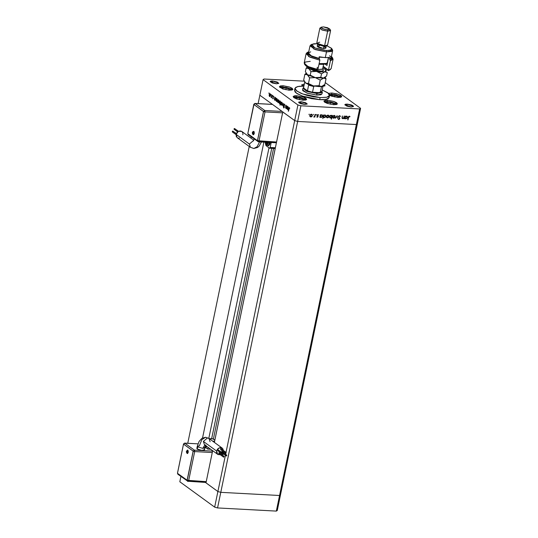 <?xml version="1.0" encoding="UTF-8"?>
<svg xmlns="http://www.w3.org/2000/svg" width="538" height="538" viewBox="0 0 538 538"><rect width="100%" height="100%" fill="white"/><g stroke="black" fill="none" stroke-linecap="round" stroke-linejoin="round"><path stroke-width="0.81" d="M317.326 115.361L318.072 116.544L317.292 117.318L316.741 116.907L317.75 116.652L317.144 114.998L317.837 114.56L318.536 114.964L317.326 115.361M294.703 120.606L226 452.364L294.703 120.606L282.806 111.951L294.703 120.606L297.615 121.427L294.703 120.606L297.938 104.977L263.095 79.631L259.861 95.26L294.703 120.606L297.615 121.427L220.802 492.331L217.89 491.517L205.993 482.855L212.651 450.689L205.993 482.855L217.89 491.517L225.395 455.289L217.89 491.517L205.355 482.398L217.89 491.517L214.655 507.146L179.813 481.792L180.916 476.466L179.813 481.792L214.655 507.146L217.89 491.517L220.802 492.331L297.615 121.427L356.385 124.567L297.615 121.427L356.385 124.567L279.572 495.471L220.802 492.331L217.89 491.517L220.802 492.331L217.567 507.959L214.655 507.146L217.567 507.959L220.802 492.331L279.572 495.471L356.385 124.567L357.326 123.955L356.385 124.567L359.619 108.938L300.85 105.798L297.615 121.427L356.385 124.567L357.326 123.955L280.52 494.859L279.572 495.471L220.802 492.331L279.572 495.471L276.337 511.1L217.567 507.959L276.337 511.1L279.572 495.471L280.52 494.859L360.568 108.326L357.326 123.955L356.385 124.567L359.619 108.938L360.568 108.326L325.725 82.98L360.568 108.326L359.619 108.938L300.85 105.798L297.938 104.977L300.85 105.798L297.615 121.427L294.703 120.606L259.861 95.26L263.095 79.631L297.938 104.977L294.703 120.606M225.617 453.245L220.714 449.681L220.647 449.109L221.078 448.853L226.168 452.492L225.604 454.287L225.987 452.424L221.078 448.853L220.896 449.741M214.373 442.397L282.806 111.951L214.373 442.397M187.796 443.272L249.262 146.444L187.796 443.272M250.977 138.152L251.253 136.82L250.977 138.152M258.132 103.619L259.861 95.26L258.132 103.619M271.764 103.915L271.677 104.345L271.764 103.915M263.855 142.113L202.591 437.939L263.855 142.113M271.751 148.347L211.622 438.726L271.751 148.347M208.831 438.369L269 147.836L208.831 438.369M213.371 439.048L273.553 148.448L213.371 439.048M275.221 148.535L214.924 439.694L275.221 148.535L269.625 148.239M280.883 104.412L280.903 102.792L281.636 102.086L282.147 102.886L282.073 104.251L281.482 104.997L280.883 104.412M280.52 494.859L279.572 495.471L280.52 494.859L277.278 510.488L276.337 511.1L277.278 510.488L280.52 494.859M303.587 87.58L306.209 91.11L317.003 93.545L321.939 91.393L322.302 92.348L321.98 93.915L316.68 95.112L307.507 93.296L302.894 90.814L302.544 89.88L302.867 88.319L303.58 87.593M294.985 88.319L294.555 90.404L296.404 93.148L302.396 96.12L319.686 99.691L320.117 97.607L302.827 94.036L296.835 91.063L294.985 88.319L297.601 86.571L303.883 86.161L299.108 86.302L295.813 87.27L294.965 88.474L296.156 90.518L301.024 93.323L306.916 95.354L313.62 96.86L320.117 97.607L319.686 99.691L311.489 98.629L303.378 96.47L297.258 93.72L295.18 92.059L294.535 90.539M329.989 117.883L329.451 116.975L329.861 115.811L331.065 115.267L331.946 115.858L332.349 115.381L331.576 119.12L331.596 117.546L329.989 117.883M296.841 95.737L303.593 97.136L306.66 99.369L302.975 100.203L296.606 98.945L293.889 97.647L293.197 96.463L294.77 95.784L296.841 95.737L304.3 97.412L305.934 98.293L306.62 99.476L305.806 100.007L302.975 100.203L296.223 98.804L293.163 96.571L296.841 95.737L296.579 97.008L296.841 95.737M283.109 85.75L289.868 87.143L292.928 89.375L289.242 90.209L282.874 88.952L279.444 86.826L280.285 85.945L283.109 85.75L289.484 87.008L292.201 88.299L292.887 89.49L292.073 90.014L289.242 90.209L282.49 88.817L279.43 86.584L283.109 85.75L282.847 87.015L283.109 85.75M331.885 92.98L338.637 94.379L341.704 96.611L338.019 97.445L331.65 96.188L329.559 95.287L338.019 97.445L340.85 97.25L341.664 96.719L341.462 95.966L340.265 95.091L337.044 93.861L331.885 92.98L331.623 94.251L331.885 92.98L328.53 93.41L331.885 92.98M327.575 100.236L334.327 101.635L337.393 103.868L333.708 104.702L327.339 103.444L324.622 102.146L323.93 100.962L325.503 100.283L327.575 100.236L333.943 101.494L336.667 102.792L337.353 103.975L336.539 104.507L333.708 104.702L326.956 103.303L323.896 101.07L327.575 100.236L327.312 101.507L327.575 100.236M324.306 84.89L325.039 85.757L322.995 86.302L325.019 85.824L324.306 84.89M300.977 101.669L307.259 103.989L304.905 104.527L300.829 103.72L299.088 102.892L298.644 102.133L300.977 101.669L305.752 102.738L307.232 104.063L304.905 104.527L298.624 102.2L300.977 101.669L300.574 103.626L300.977 101.669M272.517 80.962L278.798 83.282L276.438 83.82L272.363 83.013L270.163 81.655L270.701 81.09L272.517 80.962L277.285 82.032L278.771 83.356L276.438 83.82L270.157 81.494L272.517 80.962L272.107 82.919L272.517 80.962M347.225 104.137L353.506 106.463L351.146 106.995L347.071 106.188L344.871 104.829L345.409 104.264L347.225 104.137L351.301 104.944L353.042 105.771L353.479 106.531L351.146 106.995L344.865 104.675L347.225 104.137L346.815 106.1L347.225 104.137M344.199 116.013L343.95 118.696L343.748 118.199L342.699 118.676L341.986 117.99L342.336 115.912L342.323 118.017L342.82 118.353L343.728 117.835L344.199 116.013L343.802 117.688L342.82 118.353L342.289 117.795L342.336 115.912L342.276 118.535L343.748 118.199L343.95 118.696L344.199 116.013M338.436 116.612L339.512 115.67L340.467 116.524L339.525 116.047L338.792 116.477L339.814 118.474L338.947 119.503L338.019 118.844L338.994 119.133L339.491 118.696L338.436 116.612L339.491 118.696L338.9 119.133L338.019 118.844L338.785 119.503L339.794 118.703L338.738 116.632L339.525 116.047L340.467 116.524L339.606 115.677L338.436 116.612M337.111 115.636L337.723 118.36L336.976 116.363L335.43 118.239L337.111 115.636L335.43 118.239L336.976 116.363L337.723 118.36L337.111 115.636M335.235 116.874L333.937 118.178L333.177 118.057L332.659 117.25L333.056 115.986L333.99 115.441L335.066 115.878L335.235 116.874L334.824 115.623L334.239 115.435L332.686 116.739L332.827 117.701L333.668 118.192L334.703 117.802L332.982 117.903L334.703 117.802L335.235 116.874M328.967 116.538L327.669 117.849L326.909 117.721L326.391 116.914L326.62 115.878L327.716 115.112L328.799 115.542L328.967 116.538L328.557 115.293L327.972 115.098L326.411 116.403L326.559 117.371L327.4 117.856L328.429 117.466L326.714 117.566L328.429 117.466L328.967 116.538M320.231 116.928L319.828 117.405L320.379 114.742L320.587 115.219L321.549 114.762L322.518 115.219L322.403 116.867L320.836 117.479L320.231 116.928L321.112 117.519L322.692 116.221L322.269 114.957L320.587 115.219L320.379 114.742L319.828 117.405L320.231 116.928M309.168 114.096L308.987 114.695L309.168 114.096M312.363 115.65L311.072 116.961L309.814 116.154L310.016 114.991L310.991 114.244L312.195 114.655L312.363 115.65L311.959 114.406L311.374 114.211L309.814 115.515L309.955 116.484L310.803 116.968L311.832 116.578L310.11 116.679L311.832 116.578L312.363 115.65M313.533 114.332L313.412 114.937L313.506 114.332M315.06 114.459L314.811 117.136L314.589 116.733L313.654 117.028L314.582 116.363L315.06 114.459L314.811 117.136L315.362 114.473L314.629 116.262L313.654 117.028L314.589 116.733L314.811 117.136L315.08 114.459M316.257 114.473L316.136 115.085L316.23 114.473M323.432 117.076L322.8 118.649L323.573 114.91L323.782 115.388L324.75 114.937L325.719 115.388L325.604 117.035L324.172 117.674L323.432 117.076L324.313 117.694L325.894 116.39L325.47 115.125L323.782 115.388L323.573 114.91L322.8 118.649L323.432 117.076M345.046 118.252L344.643 118.73L345.194 116.067L345.403 116.544L346.364 116.087L347.333 116.544L347.218 118.192L345.645 118.804L345.046 118.252L345.927 118.851L347.508 117.546L347.084 116.282L345.403 116.544L345.194 116.067L344.643 118.73L345.046 118.252M349.189 116.564L347.723 119.887L348.523 116.564L349.283 116.188L350.009 116.652L349.189 116.564L350.009 116.652L349.283 116.188L348.234 117.425L347.723 119.887L348.281 117.297L348.025 119.907L348.281 117.297L349.189 116.564M264.044 79.019L304.239 81.171L264.044 79.019L263.095 79.631L264.044 79.019M286.835 105.892L286.438 108.669L286.384 108.077L285.678 108.131L285.523 107.055L285.893 105.206L285.927 107.977L286.835 105.892L286.028 108.003L285.678 107.19L286.048 105.32L285.611 106.564L285.799 108.259L286.384 108.077L286.438 108.669L286.835 105.892M283.815 104.722L284.461 104.063L284.864 105.266L284.4 104.446L283.997 104.715L284.34 107.062L283.876 107.977L283.371 106.968L283.842 107.58L284.158 107.21L283.815 104.722L284.145 107.277L283.896 107.593L283.371 106.968L283.701 107.916L284.299 107.371L283.963 104.836L284.427 104.466L284.864 105.266L284.508 104.09L283.815 104.722M283.223 103.269L283.27 106.363L283.089 104.002L282.1 105.515L283.223 103.269L282.1 105.515L283.089 104.002L283.27 106.363L283.223 103.269M278.946 101.675L278.294 102.671L277.682 102.065L277.675 100.599L278.24 99.759L278.812 100.108L278.946 101.675L278.354 99.745L277.621 101.803L278.227 102.677L278.946 101.675M274.407 99.348L274.703 97.069L274.763 97.64L275.611 97.788L275.792 99.086L275.348 100.203L274.602 100.028L274.407 99.348L275.019 100.344L275.745 99.369L275.382 97.506L274.763 97.64L274.703 97.069L274.407 99.348M269.02 92.879L268.926 93.504L269.02 92.879M270.513 95.542L270.002 96.477L269.336 96.154L269.208 94.594L269.733 93.652L270.372 93.968L270.513 95.542L269.921 93.605L269.208 94.594L269.188 95.67L269.794 96.537L270.513 95.542M271.246 94.5L271.165 95.125L271.246 94.5M271.999 95.098L271.596 97.876L271.529 97.371L271.011 97.398L271.522 97.062L271.999 95.098L271.011 97.398L271.529 97.371L271.596 97.876L271.999 95.098M272.611 95.488L272.517 96.114L272.611 95.488M273.317 98.373L272.921 98.878L272.611 98.232L273.143 98.34L272.894 96.833L273.297 96.053L273.734 96.726L273.102 96.618L273.317 98.373L273.082 96.706L273.734 96.726L273.324 96.053L272.927 96.605L273.163 98.272L272.611 98.232L272.968 98.884L273.317 98.373M276.041 100.512L276.337 98.252L276.391 98.824L277.238 98.972L277.406 100.418L276.848 101.487L276.176 101.09L276.653 101.527L277.379 100.552L277.009 98.689L276.391 98.824L276.337 98.252L276.041 100.512M280.547 101.884L280.029 105.246L280.197 103.572L279.343 103.451L279.182 102.012L279.794 100.915L280.5 101.581L279.935 100.888L279.209 101.87L279.578 103.733L280.197 103.572L280.029 105.246L280.547 101.884M287.05 108.548L287.346 106.262L287.4 106.833L288.254 106.988L288.435 108.286L287.991 109.396L287.238 109.227L287.05 108.548L287.662 109.544L288.388 108.562L288.018 106.699L287.4 106.833L287.346 106.262L287.05 108.548M289.35 108.044L288.415 111.238L289.007 107.835L289.437 107.681L289.767 108.4L289.296 107.62L288.26 111.124L289.35 108.044M325.725 82.98L325.194 82.825L325.725 82.98M328.859 96.423L329.128 97.398M329.108 97.553L328.281 98.602L326.922 99.187L322.538 99.745L319.686 99.691L326.331 99.342L329.108 97.553L329.538 95.475L326.761 97.257L320.117 97.607L326.452 97.324L328.718 96.517L329.444 95.751L329.296 94.338L328.375 93.276L322.235 89.96L327.83 92.832L329.538 95.475M294.649 90.122L294.932 89.718M302.612 86.127L301.724 84.802L304.313 84.062L301.69 84.917L302.612 86.127M321.98 93.894L320.756 94.823L316.68 95.112L306.956 93.101L302.544 89.88M270.009 96.477L269.572 96.457L270.009 96.477M270.029 96.463L269.82 96.188L270.029 96.463M269.383 95.677L269.639 96.127L269.363 94.708L269.908 93.962L270.412 94.042L270.533 95.434L269.639 96.127L270.392 95.213L269.874 93.962L269.208 94.594L269.383 95.67M271.488 97.425L271.011 97.398L271.488 97.425M273.674 96.45L273.317 96.403M275.248 97.667L274.763 97.64L275.248 97.667M275.241 100.283L274.804 100.263L275.053 99.994L275.268 100.27M275.369 97.882L275.765 99.261L274.871 99.933L274.582 98.508L275.308 97.829L274.884 97.862L274.824 99.893L275.597 99.254L275.355 97.869M276.875 98.851L276.391 98.824L276.875 98.851M276.875 101.467L276.438 101.447L276.875 101.467M276.895 101.453L276.687 101.184L276.895 101.453M276.498 101.117L276.216 99.691L277.265 99.032L277.4 100.445L276.814 101.151L277.178 99.396L276.727 98.952L276.263 99.49L276.498 101.117M278.442 102.61L278.005 102.59L278.442 102.61M278.462 102.597L278.254 102.328L278.462 102.597M277.816 101.817L278.079 102.26L277.803 100.841L278.341 100.095L278.845 100.176L278.966 101.574L278.079 102.26L278.825 101.352L278.307 100.095L277.648 100.734L277.816 101.803M280.002 103.753L279.578 103.733L280.002 103.753M279.383 101.877L280.177 100.996L280.547 102.738L279.646 103.41L279.363 101.985L279.404 103.027L279.962 103.444L280.412 101.326L279.666 101.346L279.383 101.884M279.921 101.238L280.264 101.292M281.199 104.91L282.141 104.002L281.549 102.065L280.836 103.054L280.816 104.13L281.636 104.937L281.199 104.91M281.656 104.917L281.448 104.648L281.656 104.917M281.011 104.137L280.991 103.162L281.535 102.415L282.033 102.502L282.154 103.895L281.266 104.587L282.02 103.673L281.502 102.415L280.836 103.054L281.004 104.13M284.306 104.419L284.663 104.48M286.182 108.279L285.799 108.259L286.182 108.279M287.884 106.86L287.4 106.833L287.884 106.86M287.884 109.476L287.447 109.456L287.884 109.476M287.904 109.463L287.689 109.194L287.904 109.463M287.507 109.127L287.225 107.701L288.281 107.042L288.408 108.454L287.716 109.194L288.24 107.587L287.843 106.975L287.346 107.318L287.507 109.127M311.953 114.48L312.006 115.818L312.06 114.695M310.265 116.363L309.915 115.193L310.325 116.396M310.379 114.567L311.515 114.513L310.379 114.567M310.87 116.645L309.875 115.354L311.058 114.359L311.758 114.695L312.06 115.636L310.87 116.645L312.08 115.529L311.663 114.634L310.554 114.802L310.103 115.939L310.87 116.645M314.084 116.807L313.715 116.954L314.084 116.807M316.741 116.907L317.292 117.318L316.882 117.102L317.292 117.318L318.059 116.652L317.333 115.293L317.857 114.89L318.288 115.199L318.328 114.708L317.03 115.293L317.75 116.652L316.741 116.907M318.193 114.628L318.536 114.964L318.193 114.628M317.346 115.603L317.628 115.811M317.575 115.784L318.032 116.235L317.743 116.685L317.635 115.838M320.399 114.742L320.587 115.219L320.399 114.742M322.141 114.876L322.692 116.221L322.336 116.383L322.141 114.876M321.879 116.981L321.112 117.519L320.433 117.237L321.879 116.981M319.982 116.753L319.881 117.244L319.982 116.753M320.413 116.82L320.13 116.114L320.561 115.206L320.157 115.905L320.608 116.941M320.756 115.071L321.832 115.071L320.756 115.071M321.179 117.197L320.157 115.905L321.374 114.91L322.067 115.246L322.39 116.201L321.179 117.197L322.41 116.08L321.98 115.193L320.85 115.347L320.392 116.497L321.179 117.197M323.6 114.91L323.782 115.388L323.6 114.91M325.342 115.051L325.894 116.39L325.537 116.558L325.342 115.051M323.782 117.466L325.08 117.149L324.313 117.694L323.654 117.412M323.19 116.901L322.861 118.488L323.19 116.901M323.768 117.096L323.331 116.289L323.762 115.374L323.358 116.073L323.802 117.109M323.95 115.24L325.026 115.246L323.95 115.24M324.38 117.365L323.358 116.073L324.569 115.085L325.261 115.414L325.591 116.369L324.38 117.365L325.611 116.248L325.174 115.361L324.051 115.522L323.587 116.672L324.38 117.365M328.55 115.367L328.61 116.706L328.664 115.583M326.869 117.25L326.472 116.242L327.474 117.533L328.664 116.524L327.474 117.533L326.519 116.08L326.929 117.284M328.227 115.502L327.662 115.246L326.721 116.416L327.904 115.428L326.976 115.455L328.167 115.448M327.904 115.428L328.664 116.524L327.904 115.428M332.349 115.381L331.946 115.858L331.065 115.267L329.485 116.571L329.908 117.829L331.596 117.546L331.274 119.106L332.349 115.381M332.074 115.367L331.576 119.12L332.074 115.367M331.112 117.573L330.48 118.024L329.787 117.728L331.112 117.573M331.502 115.374L331.946 115.858L331.502 115.374M329.996 117.439L329.592 116.235L329.881 117.371M330.056 115.63L331.22 115.569L330.756 115.414L331.462 115.744L331.771 116.706L330.561 117.694L329.787 116.585L330.998 115.589L330.056 115.63M334.818 115.704L334.878 117.042L334.932 115.912M333.136 117.587L332.787 116.416L333.197 117.62M334.495 115.838L333.93 115.583L334.629 115.912L334.932 116.854L333.311 117.721L332.988 116.753L334.172 115.764L333.244 115.791L334.434 115.784M332.988 116.753L333.183 117.6L333.937 117.856L334.945 116.45L333.984 115.771L332.988 116.753M336.983 115.831L337.723 118.36L336.983 115.831M339.922 115.751L340.467 116.524L339.922 115.751M339.673 116.08L338.698 116.087L339.505 115.932M338.523 116.356L339.794 118.703L338.523 116.356M339.31 118.999L338.785 119.503L338.274 119.268L339.31 118.999M344.219 116.013L343.95 118.696L344.219 116.013M343.197 118.286L342.168 118.434L343.197 118.286M342.269 118.091L342.363 115.919L342.383 118.138M345.214 116.067L345.403 116.544L345.214 116.067M346.956 116.201L347.508 117.546L347.151 117.708L346.956 116.201M346.694 118.306L345.927 118.851L345.248 118.562L346.694 118.306M344.797 118.078L344.697 118.568L344.797 118.078M345.228 118.145L344.945 117.439L345.376 116.531L344.972 117.23L345.416 118.266M346.748 116.497L346.19 116.242L346.882 116.571L347.205 117.526L345.995 118.521L345.53 118.367L345.221 117.412L346.432 116.416L345.571 116.396L346.647 116.396M345.221 117.412L345.349 118.178L346.089 118.521L347.232 117.291L346.337 116.416L345.221 117.412M349.586 116.269L350.009 116.652L349.545 116.726L349.619 116.302M349.391 116.625L348.947 116.383L348.281 117.297L348.732 116.43L349.505 116.699M330.561 117.694L331.711 116.907L331.28 115.65L329.834 116.41L329.928 117.351L330.561 117.694M303.506 87.997L304.508 89.375L307.433 90.855L303.506 87.997L304.797 82.072L303.506 87.997L307.433 90.855L303.506 87.997M312.524 92.28L307.433 90.855L312.524 92.28L316.869 92.845L312.524 92.28L313.708 86.551L314.34 86.134L313.708 86.551L308.617 85.125L307.433 90.855L308.617 85.125L313.708 86.551L312.524 92.28L320.231 92.697L312.524 92.28M322.302 92.348L317.003 93.545L316.68 95.112L316.869 92.845L317.003 93.545L307.279 91.534L302.867 88.319M321.885 91.628L320.231 92.697L321.885 91.628M321.065 86.517L321.415 86.968L320.231 92.697L321.415 86.968L323.056 85.986L321.415 86.968L321.065 86.517M323.076 85.831L321.872 91.709M237.487 137.856L236.256 136.43L236.108 134.372L249.356 144.016L236.108 134.372L237.204 137.674L250.459 147.318L249.356 144.016L253.485 140.546L249.356 144.016L250.439 147.304M253.875 148.522L257.124 146.773L259.605 141.898L257.124 146.773L253.875 148.522L251.972 147.842M252.524 132.947L253.169 134.675L253.828 131.339L252.524 132.947L253.976 131.48L254.319 133.229L253.633 134.695L253.082 134.614L252.524 132.947M233.001 131.319L236.296 133.72L232.698 131.097L232.517 131.985M234.763 128.75L238.347 131.353L234.467 128.528L234.279 129.416M238.448 131.306L236.559 129.981L238.448 131.306M236.337 133.626L234.79 132.55L236.337 133.626M269.847 143.552L268.2 145.785L267.453 145.341L268.657 145.677L270.042 143.565L269.982 142.436L269.847 143.552M268.294 145.785L270.042 143.565L270.17 142.449L269.679 144.682L268.294 145.785M266.505 145.139L267.964 143.29L266.592 145.146L268.227 145.233L269.599 143.377L267.964 143.29L265.281 142.187L265.597 144.197L266.424 144.796L267.527 143.169L269.599 143.377L269.713 142.422L268.859 144.957L267.608 144.863M239.397 138.165L238.078 138.098M236.108 134.372L237.097 132.375L238.233 131.42L240.23 130.909L241.757 131.44L238.401 131.326L236.108 134.372M241.979 131.622L242.88 133.323M242.934 134.016L242.846 134.735M264.75 110.505L255.133 103.511L272.477 104.433L254.972 103.451L253.949 104.5L255.133 103.511L264.75 110.505L265.026 111.904L282.618 112.846L265.026 111.904L264.75 110.505L263.573 111.494L264.75 110.505L282.094 111.433L264.75 110.505M276.579 142.019L258.986 141.077L265.026 111.904L263.573 111.494L265.026 111.904L258.986 141.077L258.435 141.824L258.986 141.077L257.527 140.667L257.843 141.615L257.527 140.667L276.579 142.019M266.028 145.677L265.711 144.574L266.028 145.677L269.464 148.179L266.028 145.677M270.17 147.493L269.619 148.239L270.17 147.493L275.389 147.768L270.17 147.493L271.206 142.503L270.17 147.493M267.628 142.314L267.527 143.169M265.913 142.22L266.196 143.585L266.814 143.337L267.036 142.281L266.814 143.337L266.196 143.585L265.833 142.624L266.949 142.684L265.833 142.624L265.913 142.22M268.072 142.335L267.964 143.29M237.581 131.884L234.017 129.268L234.151 128.643L234.729 128.676M232.335 131.924L232.382 131.211L232.961 131.245M248.657 134.762L247.796 133.498L253.835 104.325L254.696 103.585M248.226 134.614L247.904 133.727L248.226 134.614L258.435 141.824L276.418 142.785M253.949 104.5L263.573 111.494L257.527 140.667L263.573 111.494L257.433 140.667L263.472 111.494L253.949 104.5L263.573 111.494L253.855 104.493L247.816 133.666L257.433 140.667L247.816 133.666L253.949 104.5M252.786 132.113L253.828 131.339L252.826 131.682L252.335 132.55L252.436 133.801L253.142 134.661M203.351 441.422L207.48 437.959L205.577 437.273L207.48 437.959L203.351 441.422L216.599 451.066L218.892 448.019L222.241 448.12L223.425 450.494L222.887 448.793L221.367 447.703L220.055 447.629L218.119 448.537L217.144 449.681L216.518 451.779L216.747 453.117L217.984 454.543L220.318 454.758L217.702 454.361L216.599 451.066L203.351 441.422L204.453 444.724L203.351 441.422M197.298 446.278L197.695 446.903L202.786 448.329L204.87 445.027L202.786 448.329L197.695 446.903L197.264 448.988L201.42 450.326L204.393 450.01L201.663 450.36L197.668 449.237L197.264 448.988L197.695 446.903L197.291 446.298L199.349 445.834L201.871 439.6L205.577 437.273M205.967 445.249L204.433 444.711L217.688 454.354M186.498 451.759L187.809 450.151L187.325 450.104L187.957 450.293L188.3 452.048L187.614 453.507L187.143 453.487L187.809 450.151L186.498 451.759L187.056 453.426L186.498 451.759M187.123 453.473L186.256 451.752L187.325 450.104M222.914 454.435L218.004 450.871L217.937 450.299L218.367 450.044L223.465 453.682L222.914 454.435L223.277 453.615L218.367 450.044L218.186 450.931M218.684 453.568L219.047 452.747L224.138 456.379L223.586 457.139L223.956 456.318L219.047 452.747L218.865 453.635M222.059 451.772L226.848 455.188L226.296 455.948L226.666 455.128L221.757 451.557L221.246 452.068L221.945 451.624M222.241 448.12L208.993 438.483L207.48 437.959L209.006 438.497L210.096 441.785M204.44 447.26L204.85 447.865L202.786 448.329L204.844 447.885M221.306 454.321L222.012 453.783L221.306 454.321M223.014 452.404L223.31 451.57L223.014 452.404M205.018 447.159L207.708 449.116L210.708 449.277L207.708 449.116L205.018 447.159M187.937 481.416L187.19 480.32L193.229 451.147L183.519 444.146L184.635 443.097L194.413 450.158L193.229 451.147L194.689 451.557L193.229 451.147L194.413 450.158L194.689 451.557L212.281 452.498L194.689 451.557L194.413 450.158L212.564 451.126L194.413 450.158L184.796 443.157L197.964 443.863L184.796 443.157L183.613 444.153L193.229 451.147L187.19 480.32L206.236 481.671L188.643 480.73L194.689 451.557L188.643 480.73L188.098 481.47L188.643 480.73L187.19 480.32L187.506 481.261L206.081 482.431M204.413 449.808L204.01 449.344M197.338 448.026L196.881 448.322L197.264 448.988L196.861 448.383L197.291 446.298L199.06 441.469L201.918 438.322L205.671 437.28L208.993 438.483M209.141 438.591L212.954 438.8L209.215 438.645L213.109 438.853L214.844 440.118L212.786 438.84M208.071 447.36L207.708 449.116L208.071 447.36M214.608 441.254L212.651 441.147L214.608 441.254M214.662 439.983L214.931 439.68L214.662 439.983M205.112 446.822L206.626 446.305L205.886 446.856L205.2 446.553M205.738 447.408L206.908 446.513L205.879 447.401L205.052 447.038L205.926 447.421L207.049 446.614L205.926 447.421M221.38 449.075L226.168 452.485M225.805 453.312L226.135 452.465L225.55 452.68L225.805 453.312M226.478 456.009L226.814 455.168L226.229 455.377L226.478 456.009M223.768 457.199L224.104 456.358L223.452 456.735L223.768 457.199M218.67 450.266L223.458 453.675M223.095 454.502L223.593 454.079L223.277 453.615L222.779 454.038L223.095 454.502M177.56 473.379L177.89 474.267L177.56 473.379M178.32 474.415L177.459 473.151L183.498 443.978L184.359 443.238M183.519 444.146L177.479 473.319L187.19 480.32L193.135 451.14L183.519 444.146L177.479 473.319L187.096 480.313L193.135 451.14L183.519 444.146M186.767 450.931L187.002 450.414M305.302 99.591L299.236 97.324L293.876 97.64L295.752 97.062L300.002 97.465L304.071 98.777L305.577 100.061M302.867 100.182L303.069 99.194L299.895 98.017L296.519 97.842L296.324 98.831L296.781 99.005L296.324 98.831L296.519 97.842L299.895 98.017L299.538 99.738L299.895 98.017L303.069 99.194L302.867 100.182L302.329 100.155L302.867 100.182M291.569 89.604L285.503 87.331L280.143 87.647L282.02 87.069L286.27 87.479L290.345 88.79L291.845 90.075M289.135 90.196L289.336 89.2L286.162 88.03L282.786 87.849L282.591 88.844L283.049 89.012L282.591 88.844L282.786 87.849L286.162 88.03L285.806 89.745L286.162 88.03L289.336 89.2L289.135 90.196L288.597 90.162L289.135 90.196M336.035 104.09L329.969 101.823L324.609 102.139L326.485 101.561L330.736 101.964L334.804 103.276L336.311 104.56M333.6 104.681L333.802 103.693L330.628 102.516L327.252 102.341L327.057 103.33L327.514 103.504L327.057 103.33L327.252 102.341L330.628 102.516L330.271 104.237L330.628 102.516L333.802 103.693L333.6 104.681L333.062 104.654L333.6 104.681M329.404 94.547L331.724 94.298L336.189 94.977L339.122 96.026L340.621 97.304M337.911 97.425L338.113 96.436L334.939 95.266L331.563 95.085L331.368 96.073L331.825 96.248L331.368 96.073L331.563 95.085L334.939 95.266L334.582 96.981L334.939 95.266L338.113 96.436L337.911 97.425L337.373 97.398L337.911 97.425M328.92 94.883L334.28 94.567L340.346 96.84M302.403 85.979L304.031 85.421M329.599 55.737L330.783 56.739L331.146 57.801L329.505 58.904L330.406 60.76L328.362 70.612L329.209 70.249L328.362 70.612L323.701 67.223L328.362 70.612L331.152 68.642L333.096 59.267L330.406 60.76L328.462 70.142L323.19 66.302L328.462 70.142L330.446 69.496L329.209 70.249M311.818 44.324L310.581 45.071L313.883 49.045L326.479 51.883L326.203 50.485L314.811 47.916L311.818 44.318L316.882 43.706L313.728 43.773L311.341 44.802L312.39 46.604L314.871 47.943L324.327 50.323L327.898 50.518L331.307 49.839L331.744 49.388L331.428 48.238L326.835 45.71L331.563 48.407L330.836 50.074L326.203 50.485L326.479 51.883L315.134 49.536L309.989 45.791L311.381 44.735M316.916 43.275L317.75 44.459L323.937 46.436L324.643 45.757L316.916 43.275L319.733 42.186M321.327 27.176L320.097 27.922L321.663 29.812L327.662 31.17L327.386 29.772L322.592 28.689L321.334 27.176L323.459 26.913L321.314 27.182L321.569 28.137L324.918 29.415L328.099 29.785L329.733 29.079L327.541 27.72L323.459 26.913L329.646 28.891L327.386 29.772L327.662 31.17L322.262 30.054L319.807 28.265L316.788 42.852L319.236 44.634L324.643 45.757L327.662 31.17L324.643 45.757L327.588 45.084L330.608 30.498L327.662 31.17L330.487 30.074L329.646 28.897M326.29 45.905L323.937 46.436L323.506 48.521L325.651 48.252L321.031 48.164L318.146 47.169L317.225 46.201L323.506 48.521L323.937 46.436L317.655 44.116M309.989 45.791L308.476 53.08L311.267 55.824L318.906 58.339L319.229 56.779L325.288 57.613L326.479 51.883L325.288 57.613L329.828 57.344L329.505 58.904L331.152 57.774L332.659 50.485L326.479 51.883L331.596 51.426L332.403 49.59L331.569 48.42M306.102 53.679L304.158 63.054L307.918 66.53L317.864 69.57L319.807 60.195L309.861 57.156L306.102 53.679L307.575 52.475M332.222 57.579L333.096 59.267M305.308 65.3L315.833 69.94L317.864 69.57L309.296 67.136L304.468 64.123L306.458 66.369L310.359 68.313L315.833 69.94L317.864 69.57L319.807 60.195L319.471 58.75L309.599 55.401L308.052 52.072L308.751 51.756L307.454 52.684L308.301 54.493L311.919 56.53L317.433 58.299L319.471 58.75L318.906 58.339L319.229 56.779L325.288 57.613L329.828 57.344L329.505 58.904L330.07 59.321L332.181 58.165L331.428 56.45L331.946 57.021L330.07 59.321L330.406 60.76L332.787 58.198L331.946 57.021M308.039 52.078L306.808 52.818L308.664 56.537L319.807 60.195L319.471 58.75L310.998 55.683L309.182 54.466L308.482 53.074M308.556 52.865L310.715 51.83M323.082 66.833L323.701 67.223L323.082 66.833M331.805 48.965L332.659 50.485M317.232 43.726L316.882 43.706L317.232 43.726M324.347 46.739L325.853 47.828M317.245 46.127L319.579 45.669M325.255 64.21L326.943 65.434L328.577 57.559L326.943 65.434L325.255 64.21M327.279 63.827L326.815 63.497L327.279 63.827M327.306 45.427L324.643 45.757L323.937 46.436L326.062 46.181L327.306 45.427M304.468 64.123L305.133 62.058L310.251 61.339M323.163 66.436L323.701 67.223L323.163 66.436M319.471 57.176L319.189 58.541L319.471 57.176L326.842 57.653L319.471 57.176M317.353 67.27L316.821 69.94M322.511 69.254L317.877 69.523L322.625 69.052L323.594 64.378M323.015 85.845L321.697 86.41L324.871 84.379L326.028 78.783L323.425 78.071L326.6 76.046L327.326 72.536L324.717 71.823L326.189 70.868L325.201 69.409L325.974 70.148L324.717 71.823L321.542 73.847L320.816 77.358L321.542 73.847L316.526 71.386L321.542 73.847L324.717 71.823L315.127 71.198L310.944 71.662L310.218 75.172L310.944 71.662L308.819 68.534L310.944 71.662L316.526 71.386L306.815 68.023L306.129 68.151L305.402 71.668L307.528 74.789L305.402 71.668L306.129 68.151L307.494 67.015L306.129 68.151L308.819 68.534L307.817 67.189L309.437 68.938L314.172 70.808L320.076 71.924L325.443 71.749L327.326 72.536L326.6 76.046L324.206 77.795L322.692 78.144L320.816 77.358L315.234 77.633L323.425 78.071L320.816 77.358L315.234 77.633L310.218 75.172L308.18 75.145L315.234 77.633L310.218 75.172L308.18 75.145L306.673 73.935L309.653 77.909L315.234 77.633L320.251 80.101L324.522 77.633L323.425 78.071L315.234 77.633L306.875 74.426L304.831 74.405L306.209 73.255L304.831 74.405L303.674 80.001L304.831 74.405L307.528 74.789L309.653 77.909L308.489 83.504L305.799 83.121L303.674 80.001L304.79 82.065L305.799 83.121L313.506 85.972L308.489 83.504L309.653 77.909L315.234 77.633L320.251 80.101L319.088 85.697L313.506 85.972L320.971 86.477L319.088 85.697L320.251 80.101L323.425 78.071L325.456 78.387L326.028 78.783L324.871 84.379L322.793 85.972M326.028 78.783L325.221 77.19L326.028 78.783M319.666 86.087L319.088 85.697L313.506 85.972L308.489 83.504L305.799 83.121L308.98 84.701L313.506 85.972L319.195 86.625L321.697 86.41L319.666 86.087M325.201 69.409L322.813 68.144L325.201 69.409M322.612 69.16L323.432 69.953L323.298 70.619L321.347 71.124L314.219 70.034L311.146 68.602L316.667 70.673L316.855 69.772M326.364 70.7L326.048 70.263M322.894 64.385L318.953 64.311M326.203 63.867L322.666 64.378L319.021 63.982L326.196 63.874L326.815 63.497L319.101 63.605L324.744 64.002L327.265 62.946L328.375 57.579M269.8 96.188L270.258 96.215M275.039 99.994L275.496 100.021M276.673 101.184L277.131 101.205M278.233 102.328L278.691 102.348M279.821 103.471L280.305 103.498M281.428 104.648L281.885 104.675M283.896 107.593L284.232 107.613M286.028 108.003L286.512 108.03M287.682 109.194L288.139 109.214M289.283 108.017L289.666 108.037M303.519 87.909L304.757 82.005M250.459 147.311L253.775 148.522L257.534 147.473L259.155 146.06L261.468 141.985M254.313 139.046L253.297 141.023M236.061 134.635L232.329 131.918M266.592 145.146L265.55 144.285L265.241 142.187M241.75 131.433L253.835 140.23M236.357 133.572L235.045 132.617M238.502 131.279L236.807 130.048M238.401 131.326L234.649 128.595M236.316 133.666L232.88 131.164M254.972 103.451L272.396 104.379M218.677 453.568L223.586 457.139M223.606 453.991L226.296 455.948M205.61 445.565L204.42 449.95M221.938 451.617L226.841 455.188M219.228 452.808L224.131 456.379M177.89 474.267L188.098 481.47M184.635 443.097L197.984 443.816M305.9 99.974L304.427 98.891L300.036 97.445L295.402 97.022L293.613 97.432M292.174 89.981L290.695 88.904L286.303 87.452L281.67 87.028L279.881 87.438M336.633 104.473L335.161 103.39L330.769 101.944L326.136 101.521L324.347 101.931M340.944 97.217L339.471 96.134L335.08 94.688L329.343 94.426M304.044 85.354L302.141 85.771M317.225 46.201L317.622 44.271M325.86 47.99L326.257 46.06M306.519 73.726L306.747 74.049M324.414 77.707L324.744 77.506M325.981 70.148L326.203 70.471"/></g></svg>
